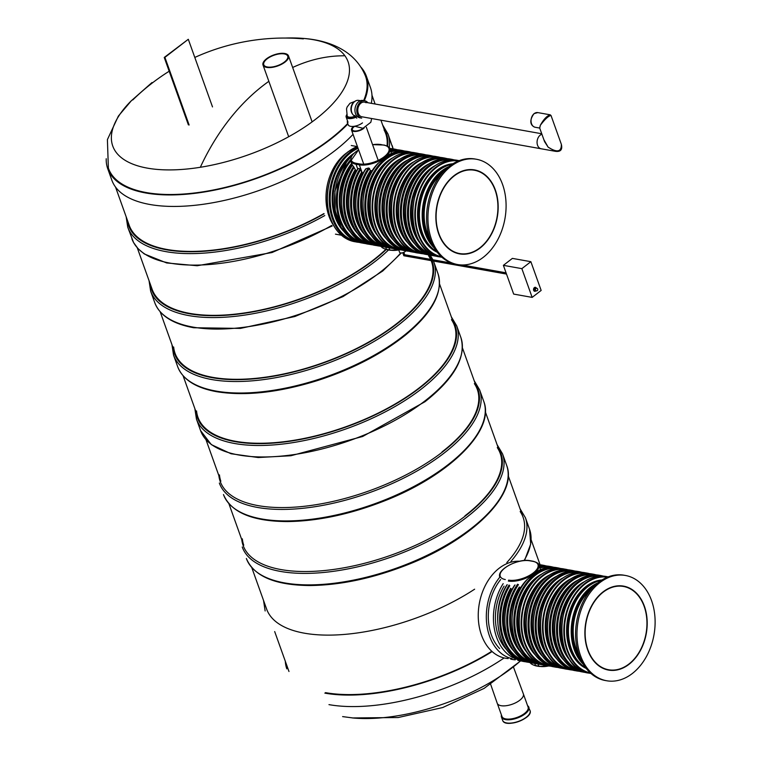 <?xml version="1.0" encoding="UTF-8"?>
<svg xmlns="http://www.w3.org/2000/svg" width="761" height="761" viewBox="0 0 761 761"><rect width="100%" height="100%" fill="white"/><g stroke="black" fill="none" stroke-linecap="round" stroke-linejoin="round"><path stroke-width="1.14" d="M328.971 704.629A137.351 59.291 -19.7 0 0 504.086 657.98M324.852 693.128A137.351 59.291 -19.7 0 0 491.254 652.129M285.318 661.261A137.351 59.291 -19.7 0 0 286.811 668.862M325.48 692.643A136.4 58.873 -19.7 0 0 490.893 651.835M286.811 665.447A136.4 58.873 -19.7 0 0 287.706 668.548M347.72 123.434A136.533 58.939 160.3 0 1 330.245 139.054A136.533 58.939 160.3 0 1 197.004 192.676A136.533 58.939 160.3 0 1 108.366 168.048L107.406 139.605L118.374 116.072L131.472 100.595M285.451 38.05A124.975 53.945 160.3 0 1 303.81 38.45C322.341 39.848 353.57 46.849 365.442 76.005A136.533 58.939 160.3 0 1 363.644 100.595M347.901 123.948A137.351 59.291 160.3 0 1 330.797 139.158A137.351 59.291 160.3 0 1 197.213 193.037A137.351 59.291 160.3 0 1 107.739 168.723A137.351 59.291 160.3 0 1 106.217 158.735M361.19 67.444A137.351 59.291 160.3 0 1 366.355 76.119A137.351 59.291 160.3 0 1 364.291 100.709M353.056 134.336A137.351 59.291 160.3 0 1 334.916 150.649A137.351 59.291 160.3 0 1 201.332 204.538A137.351 59.291 160.3 0 1 111.857 180.224L107.739 168.723M366.355 76.119L370.474 87.62A137.351 59.291 160.3 0 1 371.301 103.334M251.777 567.611L266.645 609.123A136.2 58.787 -19.7 0 0 474.626 589.195M506.816 562.56A136.2 58.787 -19.7 0 0 523.102 517.299A136.2 58.787 -19.7 0 0 520.172 511.544M490.046 682.579L497.218 703.221A13.879 5.993 -19.7 0 0 497.228 703.24L501.965 716.462A13.879 5.993 -19.7 0 0 511.002 718.926A13.879 5.993 -19.7 0 0 524.5 713.476A13.879 5.993 -19.7 0 0 528.096 707.112L523.359 693.889A13.879 5.993 -19.7 0 0 523.349 693.87L513.39 666.836M267.301 66.987A12.728 5.489 -19.7 0 0 281.313 63.991A12.728 5.489 -19.7 0 0 287.744 56.162A12.728 5.489 -19.7 0 0 273.903 55.277A12.728 5.489 -19.7 0 0 263.782 64.742A12.728 5.489 -19.7 0 0 267.301 66.987M266.759 67.406A13.536 5.841 -19.7 0 0 281.675 64.219A13.536 5.841 -19.7 0 0 288.505 55.886A13.536 5.841 -19.7 0 0 273.789 54.944A13.536 5.841 -19.7 0 0 263.011 65.018A13.536 5.841 -19.7 0 0 266.759 67.406M189.128 125.004L164.909 57.37L164.243 57.456L188.3 39.287L212.509 106.911M188.386 124.871L164.243 57.456M164.909 57.37L188.3 39.287M464.942 515.853A136.2 58.787 -19.7 0 0 500.196 453.347A136.2 58.787 -19.7 0 0 497.275 447.582M242.35 538.864A136.2 58.787 -19.7 0 0 243.748 545.171L228.88 503.658M442.046 451.901A136.2 58.787 -19.7 0 0 477.299 389.394A136.2 58.787 -19.7 0 0 474.369 383.63M219.453 474.902A136.2 58.787 -19.7 0 0 220.852 481.218L205.984 439.696M451.473 319.677A136.2 58.787 160.3 0 1 454.403 325.442A136.2 58.787 160.3 0 1 345.989 426.702A136.2 58.787 160.3 0 1 197.946 417.256A136.2 58.787 160.3 0 1 196.547 410.95M390.193 248.038A49.075 35.358 100.1 0 1 363.511 213.765A49.075 35.358 100.1 0 1 378.636 162.873L389.575 154.407A49.075 35.358 100.1 0 1 407.439 151.41L409.285 151.743A49.075 35.358 -79.9 0 0 365.851 193.846A49.075 35.358 -79.9 0 0 392.039 248.371L390.193 248.038C360.904 244.842 352.98 188.585 377.922 163.453M368.533 168A49.075 35.358 -79.9 0 0 358.926 216.828A49.075 35.358 -79.9 0 0 384.923 247.097L387.587 247.43A49.075 35.358 -79.9 0 1 384.923 247.097L383.078 246.773A49.075 35.358 100.1 0 1 357.213 217.113A49.075 35.358 100.1 0 1 365.993 168.723L365.622 169.456L365.993 168.723L368.533 168L369.446 168.362L370.322 170.806L372.557 170.55M360.067 168.809L358.222 168.476A49.075 35.358 100.1 0 0 375.963 245.499L380.471 246.164A49.075 35.358 -79.9 0 1 377.808 245.832A49.075 35.358 -79.9 0 1 360.067 168.809L362.131 172.652L363.368 172.852M353.608 166.507A49.075 35.358 -79.9 0 0 344.828 214.906A49.075 35.358 -79.9 0 0 370.693 244.557L373.347 244.89A49.075 35.358 -79.9 0 1 370.693 244.557L368.847 244.233A49.075 35.358 100.1 0 1 342.85 213.955A49.075 35.358 100.1 0 1 352.457 165.127L356.405 171.282M357.984 169.018L358.222 168.476M585.628 667.692A45.926 33.094 -79.9 0 1 571.473 649.2A45.926 33.094 -79.9 0 1 601.2 580.453M644.386 606.203A42.645 30.725 -79.9 0 1 640.03 651.207A42.645 30.725 -79.9 0 1 608.553 670.089A42.645 30.725 -79.9 0 1 585.789 622.707A42.645 30.725 -79.9 0 1 623.535 586.122A42.645 30.725 -79.9 0 1 644.386 606.203M651.578 600.638A53.479 38.535 -79.9 0 1 646.127 657.076A53.479 38.535 -79.9 0 1 606.65 680.753A53.479 38.535 -79.9 0 1 578.113 621.337A53.479 38.535 -79.9 0 1 625.437 575.468A53.479 38.535 -79.9 0 1 651.578 600.638M606.65 680.753L605.261 680.505A53.479 38.535 -79.9 0 1 576.724 621.09A53.479 38.535 -79.9 0 1 624.049 575.221L625.437 575.468M587.93 649.846A42.312 30.488 -79.9 0 1 592.239 605.195A42.312 30.488 -79.9 0 1 623.478 586.455A42.312 30.488 -79.9 0 1 646.051 633.466A42.312 30.488 -79.9 0 1 608.61 669.756A42.312 30.488 -79.9 0 1 587.93 649.846M200.619 166.649A207.715 149.67 -79.9 0 1 268.852 81.322M292.652 67.482A207.715 149.67 -79.9 0 1 344.001 55.791M539.216 664.248A49.075 35.358 100.1 0 1 512.543 629.975A49.075 35.358 100.1 0 1 527.658 579.083L538.598 570.617A49.075 35.358 100.1 0 1 556.462 567.62L558.308 567.953A49.075 35.358 -79.9 0 0 514.874 610.056A49.075 35.358 -79.9 0 0 541.061 664.581L539.216 664.248C509.927 661.052 502.003 604.795 526.945 579.663M333.708 225.656A45.926 33.094 -79.9 0 1 329.018 216.314A45.926 33.094 -79.9 0 1 346.702 152.875M173.651 346.997A136.2 58.787 -19.7 0 0 175.049 353.304A136.2 58.787 -19.7 0 0 323.092 362.74A136.2 58.787 -19.7 0 0 431.497 261.48A136.2 58.787 -19.7 0 0 431.173 260.633M430.631 259.368A136.2 58.787 -19.7 0 0 428.576 255.725M384.096 129.979A136.2 58.787 160.3 0 1 385.703 133.575A136.2 58.787 160.3 0 1 387.035 145.931M323.948 213.575A136.2 58.787 160.3 0 1 129.246 225.399L115.52 187.044M137.284 247.839L152.152 289.351A136.2 58.787 -19.7 0 0 250.217 312.039A136.2 58.787 -19.7 0 0 385.789 249.427M354.721 126.297A6.554 2.825 -19.7 0 0 352.372 129.77A6.554 2.825 -19.7 0 0 354.188 130.93A6.554 2.825 -19.7 0 0 363.111 128.286M353.884 126.345A7.448 3.215 -19.7 0 0 351.525 130.074A7.448 3.215 -19.7 0 0 353.589 131.387A7.448 3.215 -19.7 0 0 364.072 128.105M405.841 250.835A3.386 1.465 160.3 0 1 402.502 252.795A3.386 1.465 160.3 0 1 399.62 252.329L398.783 250.008M436.605 251.482A45.926 33.094 -79.9 0 1 422.45 232.99A45.926 33.094 -79.9 0 1 452.177 164.243M364.766 100.794L362.911 100.462A8.799 6.345 -79.9 0 0 356.414 104.362A8.799 6.345 -79.9 0 0 355.52 113.646A8.799 6.345 -79.9 0 0 359.82 117.784L361.665 118.117A8.799 6.345 -79.9 0 1 357.366 113.979A8.799 6.345 -79.9 0 1 358.269 104.685A8.799 6.345 -79.9 0 1 364.766 100.794A8.799 6.345 -79.9 0 1 367.848 102.716M543.858 139.663L548.139 147.168L555.387 151.315L541.195 148.785A7.448 5.365 -79.9 0 1 537.076 141.803A7.448 5.365 -79.9 0 1 541.918 134.24A7.448 5.365 100.1 0 0 538.17 137.684A7.448 5.365 100.1 0 0 541.195 148.785L361.913 116.785A7.448 5.365 -79.9 0 1 358.269 113.275A7.448 5.365 -79.9 0 1 359.03 105.418A7.448 5.365 -79.9 0 1 364.529 102.126A7.448 5.365 -79.9 0 1 366.041 102.735M355.72 116.366A8.124 5.85 -79.9 0 1 351.81 112.552A8.124 5.85 -79.9 0 1 352.638 103.981A8.124 5.85 -79.9 0 1 358.64 100.385L360.391 100.699M354.721 101.498A7.448 5.365 100.1 0 0 352.495 113.979M346.769 114.597A7.448 3.215 -19.7 0 0 346.55 116.157A7.448 3.215 -19.7 0 0 355.539 116.328M346.55 115.13A8.124 3.51 -19.7 0 0 346.16 117.08A8.124 3.51 -19.7 0 0 356.281 117.118M347.52 120.875A8.799 3.795 -19.7 0 0 347.377 122.483L348.196 124.775A8.799 3.795 -19.7 0 0 353.932 126.336A8.799 3.795 -19.7 0 0 362.493 122.882M535.173 127.258C532.51 126.621 527.535 122.683 534.013 113.646L537.789 112.599A7.448 5.365 -79.9 0 0 534.222 113.608A7.448 5.365 -79.9 0 0 531.064 121.456A7.448 5.365 -79.9 0 0 535.173 127.258L539.616 128.048L540.32 125.318L539.739 128.152L544.591 141.708L548.139 147.168C557.147 152.894 561.551 151.934 561.342 144.305C562.636 149.67 560.657 152.01 555.387 151.315L558.983 151.059L561.161 148.956M551.031 115.529C548.614 115.796 545.038 119.058 540.32 125.318C543.582 119.382 546.874 115.881 550.184 114.806L551.031 115.529L561.333 144.286M495.354 189.993A42.645 30.725 -79.9 0 1 491.007 235.006A42.645 30.725 -79.9 0 1 459.53 253.879A42.645 30.725 -79.9 0 1 436.766 206.497A42.645 30.725 -79.9 0 1 474.512 169.912A42.645 30.725 -79.9 0 1 495.354 189.993M502.555 184.428A53.479 38.535 -79.9 0 1 497.104 240.866A53.479 38.535 -79.9 0 1 457.618 264.543A53.479 38.535 -79.9 0 1 429.08 205.128A53.479 38.535 -79.9 0 1 476.415 159.258A53.479 38.535 -79.9 0 1 502.555 184.428M457.618 264.543L456.239 264.295A53.479 38.535 -79.9 0 1 427.701 204.88A53.479 38.535 -79.9 0 1 475.026 159.011L476.415 159.258M438.907 233.637A42.312 30.488 -79.9 0 1 443.216 188.985A42.312 30.488 -79.9 0 1 474.455 170.255A42.312 30.488 -79.9 0 1 497.028 217.256A42.312 30.488 -79.9 0 1 459.587 253.546A42.312 30.488 -79.9 0 1 438.907 233.637M404.69 254.754L403.844 255.753L404.662 254.726L451.91 263.163M503.382 265.342L512.381 258.388L530.864 261.689L541.157 290.436L532.158 297.389L513.675 294.088L503.382 265.342L521.865 268.643L532.158 297.389M530.864 261.689L521.865 268.643M352.086 717.899A124.975 53.945 -19.7 0 0 353.475 718.032A124.975 53.945 -19.7 0 0 520.495 660.9M303.81 38.45A124.975 53.945 160.3 0 1 315.739 119.154A124.975 53.945 160.3 0 1 155.691 169.275A124.975 53.945 160.3 0 1 131.168 100.899L151.981 82.549M145.113 88.704A124.975 53.945 160.3 0 1 146.093 87.953M524.091 560.515A138.226 59.662 -19.7 0 0 529.542 529.266L525.423 517.765L520.001 508.662M510.926 561.418A138.226 59.662 -19.7 0 0 525.423 517.765M497.228 703.24A13.879 5.993 -19.7 0 0 506.265 705.704A13.879 5.993 -19.7 0 0 519.763 700.253A13.879 5.993 -19.7 0 0 523.359 693.889M501.566 715.35A14.145 6.107 -19.7 0 0 509.689 719.193A14.145 6.107 -19.7 0 0 524.681 713.514A14.145 6.107 -19.7 0 0 527.687 705.989M527.544 705.571L530.046 710.565A14.554 6.278 160.3 0 1 526.279 717.243A14.554 6.278 160.3 0 1 512.124 722.95A14.554 6.278 160.3 0 1 502.64 720.372L501.451 717.043A14.554 6.278 -19.7 0 0 510.935 719.611A14.554 6.278 -19.7 0 0 525.09 713.904A14.554 6.278 -19.7 0 0 528.857 707.226A14.554 6.278 -19.7 0 0 527.582 705.675M501.451 715.026A14.554 6.278 -19.7 0 0 501.451 717.043L501.413 714.931M529.266 714.189A14.145 6.107 160.3 0 1 518.526 721.561A14.145 6.107 160.3 0 1 505.551 722.674M506.636 465.313C518.384 494.412 471.887 539.796 407.116 564.938C373.023 578.255 340.785 585.123 310.383 585.532C275.273 585.361 253.936 576.353 246.364 558.498A138.226 59.662 -19.7 0 0 396.614 568.077A138.226 59.662 -19.7 0 0 506.636 465.313L502.526 453.813L497.104 444.709M242.245 547.007A138.226 59.662 -19.7 0 0 392.495 556.586A138.226 59.662 -19.7 0 0 502.526 453.813M241.77 539.644A136.875 59.082 -19.7 0 0 391.886 554.883A136.875 59.082 -19.7 0 0 498.217 447.82M483.739 401.351C495.487 430.46 448.99 475.844 384.21 500.985C350.127 514.303 317.889 521.161 287.487 521.57C252.376 521.409 231.03 512.4 223.468 494.545A138.226 59.662 -19.7 0 0 373.718 504.124A138.226 59.662 -19.7 0 0 483.739 401.351L479.62 389.86L474.208 380.747M219.349 483.054A138.226 59.662 -19.7 0 0 369.599 492.624A138.226 59.662 -19.7 0 0 479.62 389.86M218.873 475.692A136.875 59.082 -19.7 0 0 368.99 490.931A136.875 59.082 -19.7 0 0 475.321 383.867M451.302 316.795L456.724 325.908A138.226 59.662 160.3 0 1 420.938 389.337A138.226 59.662 160.3 0 1 286.497 443.568A138.226 59.662 160.3 0 1 196.452 419.092L200.562 430.593L211.311 444.614L231.049 453.756L258.217 457.532L290.892 455.744L362.664 436.491L424.961 401.741C454.507 378.398 466.464 356.947 460.843 337.399A138.226 59.662 160.3 0 1 425.057 400.838A138.226 59.662 160.3 0 1 290.616 455.059A138.226 59.662 160.3 0 1 200.562 430.593M452.424 319.915A136.875 59.082 160.3 0 1 419.606 388.024A136.875 59.082 160.3 0 1 280.352 442.455A136.875 59.082 160.3 0 1 195.967 411.739M351.344 156.576A49.075 35.358 100.1 0 0 334.935 207.772A49.075 35.358 100.1 0 0 361.732 242.959L349.784 237.546L341.099 227.406L335.163 210.521L334.935 191.068L346.569 161.884L351.553 156.195M361.732 242.959L366.231 243.625A49.075 35.358 -79.9 0 1 363.577 243.292A49.075 35.358 -79.9 0 1 337.066 210.188A49.075 35.358 -79.9 0 1 350.545 159.781M394.598 248.695A49.075 35.358 -79.9 0 1 392.039 248.371L394.607 248.695M367.677 228.871A45.013 32.438 -79.9 0 1 371.244 171.139M390.888 151.82A48.4 34.873 -79.9 0 1 401.408 151.049M372.005 236.186A45.689 32.923 -79.9 0 1 370.322 170.806M384.41 246.298A48.4 34.873 -79.9 0 1 359.706 215.858A48.4 34.873 -79.9 0 1 369.446 168.362M390.602 151.02A49.075 35.358 -79.9 0 1 402.169 150.469L400.324 150.145A49.075 35.358 100.1 0 0 390.345 150.317M360.562 227.606A45.013 32.438 -79.9 0 1 362.35 172.747M390.079 149.575A48.4 34.873 -79.9 0 1 394.293 149.784M364.89 234.921A45.689 32.923 -79.9 0 1 361.656 172.034M377.294 245.023A48.4 34.873 -79.9 0 1 360.752 169.513M389.813 148.814A49.075 35.358 -79.9 0 1 395.054 149.204L393.209 148.871A49.075 35.358 100.1 0 0 389.689 148.49L393.209 148.871M353.446 226.331A45.013 32.438 -79.9 0 1 355.625 170.797M357.775 233.646A45.689 32.923 -79.9 0 1 355.054 169.903M370.179 243.758A48.4 34.873 -79.9 0 1 354.16 167.41M346.331 225.066A45.013 32.438 -79.9 0 1 352.02 164.376M350.659 232.381A45.689 32.923 -79.9 0 1 351.639 163.33M363.064 242.483A48.4 34.873 -79.9 0 1 337.97 209.751A48.4 34.873 -79.9 0 1 350.792 160.952M339.206 223.791A45.013 32.438 -79.9 0 1 351.211 156.528M355.948 241.218A48.4 34.873 -79.9 0 1 330.188 197.822A48.4 34.873 -79.9 0 1 358.06 148.309M343.544 231.106A45.689 32.923 -79.9 0 1 353.732 153.494M357.423 146.531A49.075 35.358 100.1 0 0 348.31 151.696A49.075 35.358 100.1 0 0 327.525 203.444A49.075 35.358 100.1 0 0 354.616 241.694L359.116 242.35A49.075 35.358 -79.9 0 1 356.462 242.017A49.075 35.358 -79.9 0 1 329.228 198.393A49.075 35.358 -79.9 0 1 357.765 147.472M431.601 247.639A45.013 32.438 -79.9 0 1 419.473 203.415A45.013 32.438 -79.9 0 1 446.155 166.117M437.175 252.224A45.689 32.923 -79.9 0 1 418.521 203.244A45.689 32.923 -79.9 0 1 452.966 163.748M441.332 256.733A48.675 35.073 -79.9 0 1 416.41 202.864A48.675 35.073 -79.9 0 1 458.426 160.952M433.523 166.906A49.075 35.358 100.1 0 0 412.738 218.645A49.075 35.358 100.1 0 0 439.82 256.895C407.525 253.613 402.959 187.767 433.399 166.925C441.019 161.151 448.904 158.925 457.066 160.267A49.075 35.358 100.1 0 0 433.523 166.906M439.82 256.895L441.941 257.275A49.075 35.358 -79.9 0 1 415.848 202.768A49.075 35.358 -79.9 0 1 459.187 160.647L457.066 160.267M416.866 236.642A45.013 32.438 -79.9 0 1 428.529 171.33M421.299 244.528A45.689 32.923 -79.9 0 1 411.406 201.979A45.689 32.923 -79.9 0 1 435.416 165.47M434.017 255.135A48.4 34.873 -79.9 0 1 409.494 201.636A48.4 34.873 -79.9 0 1 451.007 159.915M426.588 165.67A49.075 35.358 100.1 0 0 405.803 217.408A49.075 35.358 100.1 0 0 432.885 255.658C424.343 253.993 417.466 248.809 412.262 240.105C406.403 229.698 404.348 217.589 406.089 203.767C408.657 187.33 415.42 174.649 426.379 165.708C434.017 159.915 441.932 157.689 450.132 159.03A49.075 35.358 100.1 0 0 426.588 165.67M432.885 255.658L437.309 256.314A49.075 35.358 -79.9 0 1 434.74 255.991A49.075 35.358 -79.9 0 1 408.543 201.465A49.075 35.358 -79.9 0 1 451.986 159.363L450.132 159.03M410.369 236.49A45.013 32.438 -79.9 0 1 422.374 169.227M414.707 243.805A45.689 32.923 -79.9 0 1 404.291 200.704A45.689 32.923 -79.9 0 1 428.976 163.862M427.111 253.917A48.4 34.873 -79.9 0 1 402.369 200.362A48.4 34.873 -79.9 0 1 444.11 158.669M430.269 255.049A49.075 35.358 -79.9 0 1 427.625 254.716A49.075 35.358 -79.9 0 1 401.428 200.191A49.075 35.358 -79.9 0 1 444.871 158.098L443.016 157.765A49.075 35.358 100.1 0 0 419.473 164.395A49.075 35.358 100.1 0 0 398.688 216.143A49.075 35.358 100.1 0 0 425.77 254.393C417.228 252.728 410.35 247.534 405.147 238.84C399.287 228.433 397.232 216.314 398.973 202.493C401.542 186.065 408.305 173.375 419.263 164.443C426.902 158.64 434.816 156.424 443.016 157.765M403.254 235.225A45.013 32.438 -79.9 0 1 415.259 167.962M407.592 242.54A45.689 32.923 -79.9 0 1 397.175 199.439A45.689 32.923 -79.9 0 1 421.86 162.597M421.337 253.185A48.675 35.073 -79.9 0 1 395.064 199.059A48.675 35.073 -79.9 0 1 438.441 157.365M418.474 253.09L423.249 253.813A49.075 35.358 -79.9 0 1 420.69 253.48A49.075 35.358 -79.9 0 1 394.502 198.954A49.075 35.358 -79.9 0 1 437.936 156.861A49.075 35.358 -79.9 0 1 440.448 157.441L435.72 156.462A49.075 35.358 100.1 0 0 412.167 163.092A49.075 35.358 100.1 0 0 391.382 214.84A49.075 35.358 100.1 0 0 418.474 253.09C386.169 249.808 381.603 183.962 412.043 163.12C419.663 157.337 427.558 155.12 435.72 156.462M395.52 232.837A45.013 32.438 -79.9 0 1 407.183 167.525M399.953 240.723A45.689 32.923 -79.9 0 1 390.06 198.164A45.689 32.923 -79.9 0 1 414.07 161.655M412.662 251.33A48.4 34.873 -79.9 0 1 388.139 197.822A48.4 34.873 -79.9 0 1 429.661 156.1M411.539 251.853L415.953 252.509A49.075 35.358 -79.9 0 1 413.385 252.176A49.075 35.358 -79.9 0 1 387.197 197.651A49.075 35.358 -79.9 0 1 430.631 155.558L428.785 155.225A49.075 35.358 100.1 0 0 405.242 161.855A49.075 35.358 100.1 0 0 384.457 213.603A49.075 35.358 100.1 0 0 411.539 251.853C402.988 250.179 396.12 244.994 390.916 236.3C385.056 225.893 383.002 213.774 384.743 199.953C387.311 183.525 394.074 170.835 405.033 161.903C412.671 156.1 420.586 153.884 428.785 155.225M389.023 232.685A45.013 32.438 -79.9 0 1 401.028 165.422M393.361 240A45.689 32.923 -79.9 0 1 382.945 196.899A45.689 32.923 -79.9 0 1 407.63 160.057M405.765 250.103A48.4 34.873 -79.9 0 1 381.023 196.557A48.4 34.873 -79.9 0 1 422.764 154.864M404.424 250.578L408.933 251.244A49.075 35.358 -79.9 0 1 406.269 250.911A49.075 35.358 -79.9 0 1 380.081 196.386A49.075 35.358 -79.9 0 1 423.516 154.283L421.67 153.95A49.075 35.358 100.1 0 0 398.127 160.59A49.075 35.358 100.1 0 0 377.342 212.329A49.075 35.358 100.1 0 0 404.424 250.578C395.872 248.914 388.995 243.729 383.801 235.025C377.941 224.619 375.886 212.5 377.627 198.688C380.196 182.25 386.959 169.57 397.917 160.628C405.546 154.835 413.47 152.609 421.67 153.95M381.908 231.411A45.013 32.438 -79.9 0 1 393.913 164.148M386.246 238.726A45.689 32.923 -79.9 0 1 375.829 195.625A45.689 32.923 -79.9 0 1 400.514 158.783M399.991 249.37A48.675 35.073 -79.9 0 1 373.718 195.244A48.675 35.073 -79.9 0 1 417.095 153.551M397.128 249.275L401.903 249.998A49.075 35.358 -79.9 0 1 399.344 249.675A49.075 35.358 -79.9 0 1 373.156 195.149A49.075 35.358 -79.9 0 1 416.59 153.047A49.075 35.358 -79.9 0 1 419.102 153.627L414.365 152.647A49.075 35.358 100.1 0 0 390.821 159.287A49.075 35.358 100.1 0 0 370.036 211.025A49.075 35.358 100.1 0 0 397.128 249.275C364.823 245.993 360.257 180.148 390.697 159.306C398.317 153.532 406.212 151.306 414.365 152.647M374.174 229.023A45.013 32.438 -79.9 0 1 385.827 163.71M378.607 236.909A45.689 32.923 -79.9 0 1 368.714 194.359A45.689 32.923 -79.9 0 1 392.714 157.85M391.316 247.515A48.4 34.873 -79.9 0 1 366.792 194.007A48.4 34.873 -79.9 0 1 408.315 152.295M381.432 246.421A18.958 8.181 -19.7 0 0 386.493 249.332L389.794 249.922A0.675 0.485 100.1 0 0 390.45 250.15A18.274 7.886 -19.7 0 0 399.753 249.741M385.732 247.23L386.493 249.332A0.675 0.485 100.1 0 0 387.149 249.56M389.042 247.81L389.794 249.922A18.958 8.181 -19.7 0 0 398.935 249.598M358.593 149.803L350.773 160.904A18.958 8.181 -19.7 0 0 356.024 164.252L359.335 164.842A18.958 8.181 -19.7 0 0 380.205 160.381A18.958 8.181 -19.7 0 0 389.775 148.718L391.468 153.446M358.621 149.879A18.274 7.886 -19.7 0 0 356.272 163.33L359.582 163.919A0.675 0.485 -79.9 0 0 359.335 164.842L362.131 172.652M356.272 163.33A0.675 0.485 100.1 0 0 356.024 164.252L357.727 168.99M359.582 163.919A18.274 7.886 -19.7 0 0 384.2 156.756A18.274 7.886 -19.7 0 0 383.867 145.142L380.557 144.552A18.274 7.886 -19.7 0 0 372.586 144.714M384.476 145.265A0.675 0.485 100.1 0 0 383.867 145.142M380.557 144.552A0.675 0.485 -79.9 0 1 381.156 144.657M597.889 582.84A45.926 33.094 100.1 0 0 574.251 649.694A45.926 33.094 100.1 0 0 583.354 664.305M591.592 588.89A44.119 31.791 100.1 0 0 579.53 656.448M595.026 585.333A45.251 32.609 100.1 0 0 581.518 660.976M579.016 655.05A43.719 31.505 -79.9 0 1 576.087 648.629A43.719 31.505 -79.9 0 1 590.622 590.022M512.6 659.502L515.264 659.835A49.075 35.358 -79.9 0 1 512.6 659.502L510.755 659.169M543.62 664.905A49.075 35.358 -79.9 0 1 541.061 664.581L543.63 664.905M516.7 645.081A45.013 32.438 -79.9 0 1 520.267 587.349M539.91 568.029A48.4 34.873 -79.9 0 1 550.441 567.259M521.038 652.396A45.689 32.923 -79.9 0 1 519.344 587.016M533.442 662.508A48.4 34.873 -79.9 0 1 508.738 632.068A48.4 34.873 -79.9 0 1 518.469 584.572M515.016 584.933A49.075 35.358 100.1 0 0 506.236 633.323A49.075 35.358 100.1 0 0 532.101 662.983L536.61 663.64A49.075 35.358 -79.9 0 1 533.946 663.307A49.075 35.358 -79.9 0 1 507.958 633.038A49.075 35.358 -79.9 0 1 517.566 584.21M539.625 567.23A49.075 35.358 -79.9 0 1 551.192 566.679L549.347 566.355A49.075 35.358 100.1 0 0 539.368 566.517M509.585 643.806A45.013 32.438 -79.9 0 1 511.373 588.947M539.102 565.784A48.4 34.873 -79.9 0 1 543.316 565.994M513.922 651.131A45.689 32.923 -79.9 0 1 510.679 588.234M526.317 661.233A48.4 34.873 -79.9 0 1 509.784 585.723M538.836 565.023A49.075 35.358 -79.9 0 1 544.077 565.413L542.232 565.081A49.075 35.358 100.1 0 0 538.712 564.7L542.232 565.081M529.485 662.374A49.075 35.358 -79.9 0 1 526.831 662.041A49.075 35.358 -79.9 0 1 509.099 585.019M507.245 584.686A49.075 35.358 100.1 0 0 524.985 661.709C499.026 658.636 488.467 612.529 506.997 584.781M506.807 649.856A45.689 32.923 -79.9 0 1 504.077 586.113M519.202 659.968A48.4 34.873 -79.9 0 1 503.183 583.62M519.715 660.767L522.379 661.1A49.075 35.358 -79.9 0 1 519.715 660.767L517.87 660.443M499.682 648.591A45.689 32.923 -79.9 0 1 500.671 579.53M512.086 658.693A48.4 34.873 -79.9 0 1 486.992 625.961A48.4 34.873 -79.9 0 1 499.815 577.161M505.485 658.227L508.139 658.56A49.075 35.358 -79.9 0 1 505.485 658.227A49.075 35.358 -79.9 0 1 478.945 605.851A49.075 35.358 -79.9 0 1 519.611 561.238M580.624 663.849A45.013 32.438 -79.9 0 1 568.496 619.625A45.013 32.438 -79.9 0 1 595.178 582.317M586.198 668.424A45.689 32.923 -79.9 0 1 567.554 619.454A45.689 32.923 -79.9 0 1 601.989 579.958M590.355 672.943A48.675 35.073 -79.9 0 1 565.442 619.073A48.675 35.073 -79.9 0 1 607.449 577.161M582.545 583.116A49.075 35.358 100.1 0 0 561.761 634.855A49.075 35.358 100.1 0 0 588.843 673.105C556.548 669.823 551.982 603.977 582.422 583.135C590.041 577.361 597.927 575.135 606.089 576.477A49.075 35.358 100.1 0 0 582.545 583.116M588.843 673.105L590.964 673.485A49.075 35.358 -79.9 0 1 564.871 618.978A49.075 35.358 -79.9 0 1 608.21 576.857L606.089 576.477M565.899 652.852A45.013 32.438 -79.9 0 1 577.551 587.54M570.331 660.738A45.689 32.923 -79.9 0 1 560.438 618.189A45.689 32.923 -79.9 0 1 584.438 581.68M583.04 671.345A48.4 34.873 -79.9 0 1 558.517 617.837A48.4 34.873 -79.9 0 1 600.029 576.125M575.611 581.88A49.075 35.358 100.1 0 0 554.826 633.618A49.075 35.358 100.1 0 0 581.918 671.868C573.366 670.203 566.488 665.019 561.285 656.315C555.425 645.908 553.371 633.789 555.121 619.977C557.68 603.54 564.443 590.859 575.402 581.918C583.04 576.125 590.955 573.899 599.154 575.24A49.075 35.358 100.1 0 0 575.611 581.88M586.322 672.524A49.075 35.358 -79.9 0 1 583.763 672.201A49.075 35.358 -79.9 0 1 557.575 617.675A49.075 35.358 -79.9 0 1 601.009 575.573L599.154 575.24M559.392 652.7A45.013 32.438 -79.9 0 1 571.397 585.437M563.73 660.015A45.689 32.923 -79.9 0 1 553.323 616.914A45.689 32.923 -79.9 0 1 577.999 580.072M576.134 670.127A48.4 34.873 -79.9 0 1 551.402 616.572A48.4 34.873 -79.9 0 1 593.133 574.878M574.793 670.603L579.302 671.259A49.075 35.358 -79.9 0 1 576.648 670.926A49.075 35.358 -79.9 0 1 550.46 616.4A49.075 35.358 -79.9 0 1 593.894 574.298L592.039 573.975A49.075 35.358 100.1 0 0 568.496 580.605A49.075 35.358 100.1 0 0 547.711 632.353A49.075 35.358 100.1 0 0 574.793 670.603C566.251 668.929 559.373 663.744 554.17 655.05C548.31 644.634 546.255 632.524 547.996 618.703C550.564 602.274 557.328 589.585 568.286 580.643C575.925 574.85 583.839 572.624 592.039 573.975M552.277 651.426A45.013 32.438 -79.9 0 1 564.282 584.172M556.614 658.75A45.689 32.923 -79.9 0 1 546.198 615.639A45.689 32.923 -79.9 0 1 570.883 578.807M570.36 669.395A48.675 35.073 -79.9 0 1 544.086 615.269A48.675 35.073 -79.9 0 1 587.463 573.566M567.497 669.3L572.272 670.022A49.075 35.358 -79.9 0 1 569.713 669.69A49.075 35.358 -79.9 0 1 543.525 615.164A49.075 35.358 -79.9 0 1 586.959 573.062A49.075 35.358 -79.9 0 1 589.471 573.642L584.743 572.672A49.075 35.358 100.1 0 0 561.199 579.302A49.075 35.358 100.1 0 0 540.415 631.05A49.075 35.358 100.1 0 0 567.497 669.3C535.202 666.018 530.636 600.172 561.066 579.33C568.695 573.547 576.581 571.33 584.743 572.672M544.543 649.047A45.013 32.438 -79.9 0 1 556.205 583.735M548.976 656.933A45.689 32.923 -79.9 0 1 539.083 614.374A45.689 32.923 -79.9 0 1 563.092 577.865M561.694 667.54A48.4 34.873 -79.9 0 1 537.161 614.032A48.4 34.873 -79.9 0 1 578.683 572.31M560.562 668.063L564.985 668.719A49.075 35.358 -79.9 0 1 562.417 668.386A49.075 35.358 -79.9 0 1 536.22 613.861A49.075 35.358 -79.9 0 1 579.663 571.758L577.808 571.435A49.075 35.358 100.1 0 0 554.265 578.065A49.075 35.358 100.1 0 0 533.48 629.813A49.075 35.358 100.1 0 0 560.562 668.063C552.02 666.389 545.142 661.204 539.939 652.51C534.079 642.094 532.025 629.984 533.765 616.163C536.334 599.735 543.097 587.045 554.056 578.103C561.694 572.31 569.608 570.084 577.808 571.435M538.046 648.886A45.013 32.438 -79.9 0 1 550.051 581.632M542.384 656.21A45.689 32.923 -79.9 0 1 531.968 613.1A45.689 32.923 -79.9 0 1 556.652 576.267M554.788 666.313A48.4 34.873 -79.9 0 1 530.046 612.757A48.4 34.873 -79.9 0 1 571.787 571.073M553.447 666.788L557.956 667.454A49.075 35.358 -79.9 0 1 555.302 667.121A49.075 35.358 -79.9 0 1 529.104 612.595A49.075 35.358 -79.9 0 1 572.538 570.493L570.693 570.16A49.075 35.358 100.1 0 0 547.149 576.8A49.075 35.358 100.1 0 0 526.365 628.538A49.075 35.358 100.1 0 0 553.447 666.788C544.895 665.124 538.027 659.939 532.824 651.235C526.964 640.829 524.909 628.71 526.65 614.888C529.218 598.46 535.982 585.78 546.94 576.838C554.579 571.045 562.493 568.819 570.693 570.16M530.931 647.621A45.013 32.438 -79.9 0 1 542.935 580.358M535.268 654.936A45.689 32.923 -79.9 0 1 524.852 611.834A45.689 32.923 -79.9 0 1 549.537 574.993M549.014 665.58A48.675 35.073 -79.9 0 1 522.74 611.454A48.675 35.073 -79.9 0 1 566.117 569.761M546.151 665.485L550.926 666.208A49.075 35.358 -79.9 0 1 548.367 665.885A49.075 35.358 -79.9 0 1 522.179 611.359A49.075 35.358 -79.9 0 1 565.613 569.257A49.075 35.358 -79.9 0 1 568.125 569.837L563.397 568.857A49.075 35.358 100.1 0 0 539.844 575.497A49.075 35.358 100.1 0 0 519.059 627.235A49.075 35.358 100.1 0 0 546.151 665.485C513.846 662.203 509.28 596.358 539.72 575.516C547.34 569.742 555.235 567.516 563.397 568.857M523.197 645.233A45.013 32.438 -79.9 0 1 534.859 579.92M527.63 653.119A45.689 32.923 -79.9 0 1 517.737 610.56A45.689 32.923 -79.9 0 1 541.737 574.06M540.339 663.725A48.4 34.873 -79.9 0 1 515.815 610.217A48.4 34.873 -79.9 0 1 557.337 568.505M530.455 662.631A18.958 8.181 -19.7 0 0 535.516 665.542L538.826 666.132A0.675 0.485 100.1 0 0 539.482 666.36A18.274 7.886 -19.7 0 0 548.776 665.951M534.764 663.44L535.516 665.542A0.675 0.485 100.1 0 0 536.172 665.77M538.065 664.02L538.826 666.132A18.958 8.181 -19.7 0 0 547.958 665.808M508.358 581.052A18.958 8.181 -19.7 0 0 529.228 576.591A18.958 8.181 -19.7 0 0 538.798 564.928L540.491 569.656M508.605 580.129A18.274 7.886 -19.7 0 0 533.223 572.966A18.274 7.886 -19.7 0 0 532.89 561.352L529.589 560.762A18.274 7.886 -19.7 0 0 504.962 567.925A18.274 7.886 -19.7 0 0 505.294 579.54M533.499 561.475A0.675 0.485 100.1 0 0 532.89 561.352M529.589 560.762A0.675 0.485 -79.9 0 1 530.179 560.867M437.936 273.446C443.425 292.043 432.648 312.552 405.623 334.964C381.87 353.951 352.6 369.114 317.813 380.452C278.906 392.562 245.175 396.31 216.609 391.696C195.663 387.872 182.678 379.52 177.665 366.64A138.226 59.662 -19.7 0 0 215.953 391.059A138.226 59.662 -19.7 0 0 368.153 358.536A138.226 59.662 -19.7 0 0 437.936 273.446L433.485 261.042M177.665 366.64L173.546 355.14A138.226 59.662 -19.7 0 0 211.834 379.558A138.226 59.662 -19.7 0 0 364.034 347.035A138.226 59.662 -19.7 0 0 433.827 261.946M173.07 347.777A136.875 59.082 -19.7 0 0 212.319 377.713A136.875 59.082 -19.7 0 0 363.539 345.247A136.875 59.082 -19.7 0 0 431.963 260.766M431.439 259.511A136.875 59.082 -19.7 0 0 429.518 255.962M324.785 215.544A138.226 59.662 160.3 0 1 129.38 230.878A138.226 59.662 160.3 0 1 127.753 227.235L133.565 242.531L138.121 248.752L144.286 253.946L166.659 262.954L197.204 265.741L272.01 252.538L332.205 225.988M382.612 124.937L388.024 134.041A138.226 59.662 160.3 0 1 389.242 147.701M331.653 225.465A138.226 59.662 160.3 0 1 133.498 242.369A138.226 59.662 160.3 0 1 131.872 238.726M392.143 145.532A138.226 59.662 160.3 0 1 393.085 148.852L388.024 134.041M324.062 213.86A136.875 59.082 160.3 0 1 130.226 229.232A136.875 59.082 160.3 0 1 127.277 219.872M383.725 128.048A136.875 59.082 160.3 0 1 387.625 146.245M401.361 252.966L382.726 271.011L342.964 296.619L294.916 316.5L240.419 328.41L193.713 327.744C172.766 323.92 159.781 315.568 154.768 302.688A138.226 59.662 -19.7 0 0 193.047 327.106A138.226 59.662 -19.7 0 0 400.714 252.947M154.768 302.688L150.649 291.187A138.226 59.662 -19.7 0 0 188.937 315.606A138.226 59.662 -19.7 0 0 388.519 249.96M150.174 283.824A136.875 59.082 -19.7 0 0 189.422 313.76A136.875 59.082 -19.7 0 0 386.227 249.532M448.866 166.63A45.926 33.094 100.1 0 0 425.218 233.484A45.926 33.094 100.1 0 0 434.331 248.096M442.56 172.68A44.119 31.791 100.1 0 0 430.507 240.238M445.994 169.123A45.251 32.609 100.1 0 0 432.495 244.766M429.994 238.84A43.719 31.505 -79.9 0 1 427.064 232.419A43.719 31.505 -79.9 0 1 441.599 173.812M355.092 116.195A6.773 2.92 160.3 0 1 349.061 117.127A6.773 2.92 160.3 0 1 347.187 115.929L347.634 117.194M535.849 290.835A2.026 1.465 -79.9 0 1 535.63 291.035A2.026 1.465 -79.9 0 1 533.67 290.388A2.026 1.465 -79.9 0 1 534.346 287.629A2.026 1.465 -79.9 0 1 536.324 288.172M535.23 290.731A1.351 0.98 -79.9 0 1 535.706 288.058L536.638 288.229A1.351 0.98 -79.9 0 0 536.163 290.892L535.23 290.731M536.809 290.712A1.351 0.98 -79.9 0 1 536.163 290.892A1.351 1.351 0 0 0 537.713 289.237A1.351 1.351 0 0 0 536.638 288.229M352.514 717.946L398.165 717.537L442.702 707.54L484.148 688.372L520.619 660.909M353.475 718.032L342.621 716.605M160.181 311.791L175.049 353.304M183.087 375.744L197.946 417.256M274.683 631.563L288.98 671.497M371.967 95.22L375.116 104.019M380.909 120.171L385.703 133.575M429.156 254.945L430.745 259.387M431.192 260.633L431.497 261.48M439.535 283.92L454.403 325.442M462.431 347.872L477.299 389.394M485.337 411.834L500.196 453.347M508.234 475.787L523.102 517.299M531.13 539.739L540.101 564.795M303.335 38.878A216.619 216.619 0 0 0 194.797 57.446A216.619 216.619 0 0 1 303.335 38.878M169.18 71.23A216.619 216.619 0 0 0 132.794 99.938A216.619 216.619 0 0 1 169.18 71.23M263.553 600.486L265.142 610.959M529.542 529.266L530.702 544.096L524.548 560.477M530.046 710.565C533.49 718.327 504.914 728.562 502.64 720.372M263.011 65.018L288.562 136.381M288.505 55.886L311.981 121.465M456.724 325.908L460.843 337.399M196.452 419.092L194.854 408.619M430.279 255.059L425.77 254.393M350.773 160.904L352.286 165.108M454.507 159.943L451.986 159.363M390.545 148.538L389.594 148.281M368.847 244.233C341.974 241.123 332.024 192.267 352.353 165.013M375.963 245.499C350.003 242.426 339.444 196.319 357.974 168.571M397.661 149.812L395.054 149.204M389.518 150.469L400.324 150.145M383.078 246.773C356.766 243.691 346.436 196.519 365.661 168.942M404.776 151.078L402.169 150.469M389.803 154.226C395.663 151.334 401.542 150.393 407.439 151.41M411.806 152.324L409.285 151.743M426.131 154.892L423.516 154.283M433.152 156.138L430.631 155.558M447.478 158.697L444.871 158.098M399.953 249.779L390.127 250.245L386.816 249.656C382.945 248.438 381.08 247.211 381.242 245.984M372.567 144.638L384.191 145.047C388.072 146.274 389.936 147.491 389.775 148.718M354.616 241.694C346.065 240.019 339.187 234.835 333.984 226.141C328.124 215.724 326.069 203.615 327.82 189.793C330.379 173.365 337.142 160.676 348.1 151.734L357.404 146.493M529.494 662.374L524.985 661.709M586.331 672.524L581.918 671.868M603.53 576.153L601.009 575.573M539.568 564.748L538.617 564.491M546.693 566.022L544.077 565.413M538.541 566.679L549.347 566.355M532.101 662.983C505.789 659.901 495.459 612.729 514.683 585.152M553.808 567.287L551.192 566.679M538.826 570.436C544.686 567.544 550.564 566.603 556.462 567.62M560.828 568.534L558.308 567.953M575.154 571.102L572.538 570.493M582.184 572.348L579.663 571.758M596.5 574.907L593.894 574.298M548.976 665.98L539.149 666.455L535.849 665.865C531.968 664.648 530.103 663.421 530.265 662.194M499.796 577.114C496.429 569.513 518.641 558.213 529.913 560.667L533.214 561.257C537.095 562.474 538.959 563.701 538.798 564.928M357.194 146.569L351.278 145.513M341.375 235.206L335.458 234.15M432.933 259.777L430.165 255.049M171.957 344.666L173.546 355.14M127.753 227.235L126.155 216.752M149.051 280.714L150.649 291.187M377.903 159.544L366.336 127.249M363.739 164.167L351.525 130.074M354.616 126.231L362.997 128.305L370.845 122.245L371.644 118.526M354.674 115.453L356.776 118.174M346.797 116.852L346.55 116.157M346.16 117.08L348.015 122.255M347.187 115.929L346.531 108.89L347.13 106.978L349.993 103.277L354.797 101.441M364.529 102.126L541.746 133.755M537.789 112.599L550.184 114.806M403.844 255.753L506.512 274.074M462.07 264.971L506.065 272.828M402.75 252.738L403.815 255.725M403.834 252.348L404.681 254.735"/></g></svg>
